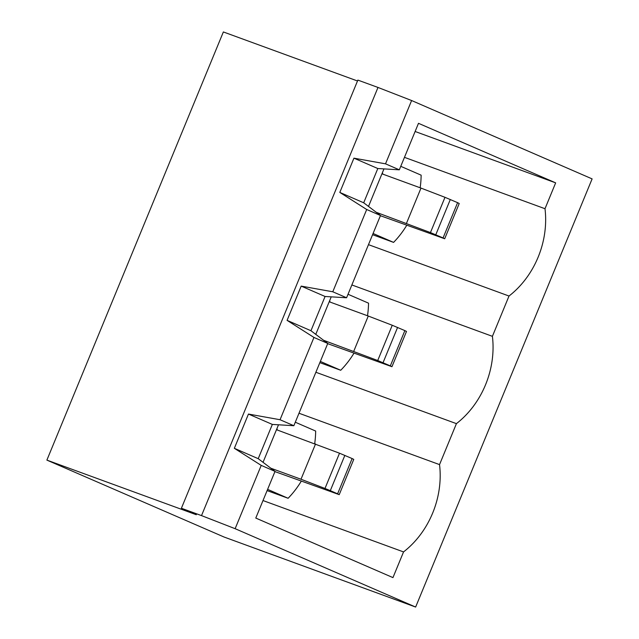 <?xml version="1.0" encoding="UTF-8"?>
<svg xmlns="http://www.w3.org/2000/svg" width="639" height="639" viewBox="0 0 639 639"><rect width="100%" height="100%" fill="white"/><g stroke="black" fill="none" stroke-linecap="round" stroke-linejoin="round"><path stroke-width="0.96" d="M315.882 372.265L456.422 423.641L439.536 464.609A83.573 69.164 -69.9 0 1 432.651 513.085A83.573 69.164 -69.9 0 1 403.544 551.92L263.004 500.545M301.249 481.223A83.573 69.164 -69.9 0 1 288.117 498.276L267.11 490.592M415.118 131.49L555.658 182.858L545.003 208.721A83.573 69.164 -69.9 0 1 538.118 257.197A83.573 69.164 -69.9 0 1 509.011 296.033L368.479 244.657M373.08 233.483L393.584 242.389L372.577 234.705M393.584 242.389A83.573 69.164 110.1 0 0 406.723 225.335M320.347 361.426L340.723 370.269L319.843 362.64M340.723 370.269A83.573 69.164 110.1 0 0 353.934 353.263M456.422 423.641A83.573 69.164 110.1 0 0 485.528 384.806A83.573 69.164 110.1 0 0 492.405 336.33L509.011 296.033M288.117 498.276L267.613 489.37M295.29 422.211L315.666 431.053A83.573 69.164 -69.9 0 1 314.692 443.674M367.505 315.762A83.573 69.164 110.1 0 0 368.535 303.166L348.031 294.267M420.158 187.786A83.573 69.164 110.1 0 0 421.141 175.166L400.765 166.324M403.544 551.92L392.953 577.608L255.784 518.061L275.026 471.382L261.223 465.392L235.136 528.693L201.517 515.609L377.992 87.447L357.872 80.099L181.396 508.261L196.301 514.73L46.887 460.112L223.362 31.95L357.513 80.985M555.658 182.858L418.489 123.319L399.319 169.822L385.517 163.832L411.612 100.531L377.992 87.447M275.026 471.382L258.22 458.674L272.342 424.424L293.852 425.718L327.759 343.439L310.953 330.73L325.075 296.48L346.586 297.766L380.493 215.495L363.695 202.787L377.809 168.528L399.319 169.822M46.887 460.112L224.081 537.032L415.638 607.05L592.113 178.888L411.612 100.531M293.852 425.718L280.05 419.727L248.459 414.056L234.345 448.306L261.223 465.392M280.05 419.727L313.957 337.448L287.079 320.363L301.193 286.112L332.783 291.775L366.698 209.504L339.812 192.419L353.934 158.168L385.517 163.832M201.517 515.609L181.396 508.261M415.638 607.05L235.136 528.693M327.759 343.439L313.957 337.448M315.77 334.373L331.234 296.847M368.503 206.429L383.967 168.904M492.405 336.33L351.865 284.954M545.003 208.721L404.463 157.346M346.586 297.766L332.783 291.775M380.493 215.495L366.698 209.504M439.536 464.609L298.996 413.233M363.695 202.787L339.812 192.419M377.809 168.528L353.934 158.168M310.953 330.73L287.079 320.363M325.075 296.48L301.193 286.112M329.972 302.039A36.335 30.073 110.1 0 0 329.716 300.53M391.955 366.706L390.333 365.867L404.862 330.611L406.492 331.441L391.955 366.706L327.671 343.662M390.333 365.867L377.721 360.524L392.25 325.259L404.862 330.611M397.578 327.448L383.041 362.704M377.721 360.524L323.574 340.275M353.734 351.298L368.264 316.033L392.25 325.259M368.264 316.033L329.213 301.76M382.705 174.096A36.335 30.073 110.1 0 0 382.449 172.594M444.688 238.762L443.067 237.924L457.604 202.667L459.225 203.498L444.688 238.762L380.405 215.718M443.067 237.924L430.454 232.58L444.984 197.315L457.604 202.667M450.311 199.504L435.782 234.761M430.454 232.58L376.307 212.324M444.984 197.315L420.997 188.09L406.468 223.354M420.997 188.09L381.946 173.816M278.5 424.791L263.036 462.316M272.342 424.424L248.459 414.056M258.22 458.674L234.345 448.306M276.983 428.473A36.335 30.073 -69.9 0 1 277.238 429.983M274.938 471.606L339.221 494.65L353.758 459.385L352.129 458.554L337.6 493.819L339.221 494.65M352.129 458.554L339.517 453.211L324.987 488.468L330.307 490.648L344.844 455.391M330.307 490.648L337.6 493.819M339.517 453.211L276.479 429.704M324.987 488.468L301.001 479.242L315.53 443.977M301.001 479.242L270.84 468.219"/></g></svg>
